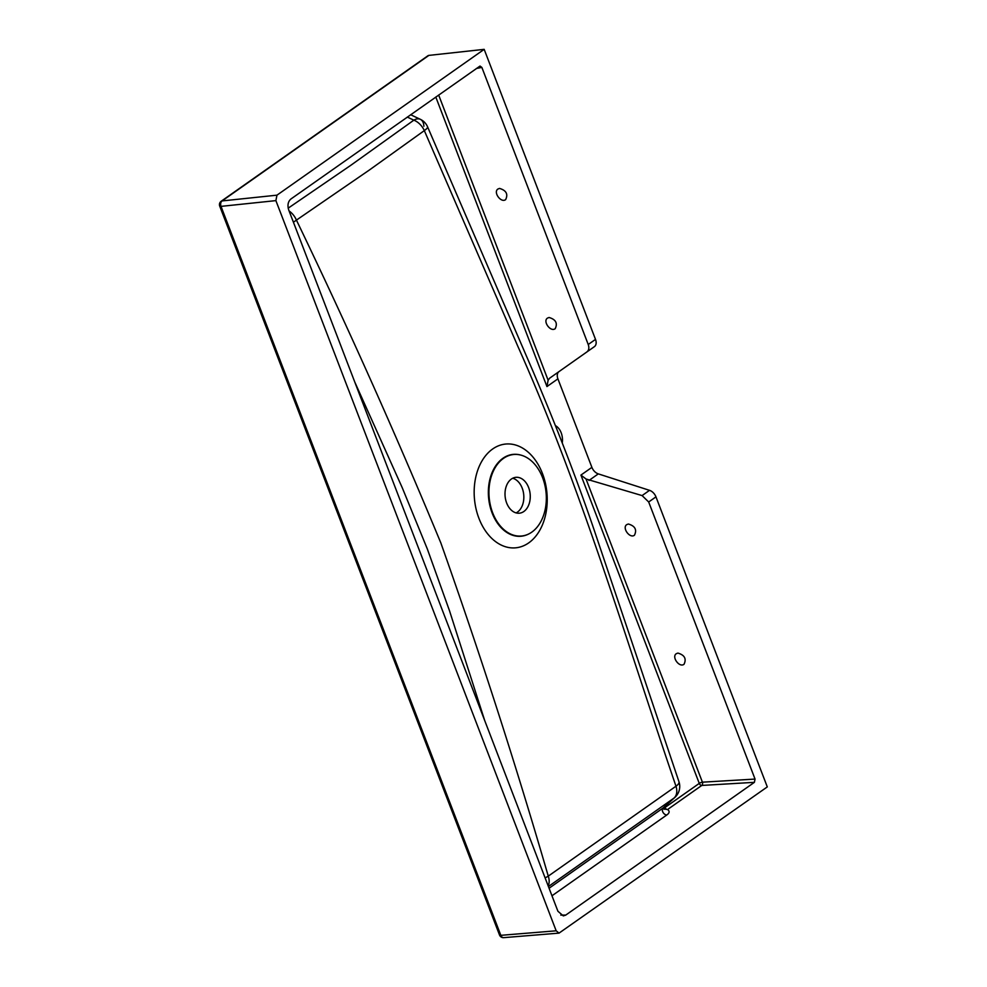 <?xml version="1.0" encoding="UTF-8"?>
<svg xmlns="http://www.w3.org/2000/svg" width="987" height="987" viewBox="0 0 987 987"><rect width="100%" height="100%" fill="white"/><g stroke="black" fill="none" stroke-linecap="round" stroke-linejoin="round"><path stroke-width="1.48" d="M492.673 512.833A40.948 28.561 -95.6 0 1 493.784 470.182A40.948 28.561 -95.6 0 1 521.198 455.192A40.948 28.561 -95.6 0 1 546.156 502.728A40.948 28.561 -95.6 0 1 528.896 533.881A40.948 28.561 -95.6 0 1 492.673 512.833M506.652 502.988A18.013 12.56 84.4 0 0 519.396 513.191A18.013 12.56 84.4 0 0 530.142 494.043A18.013 12.56 84.4 0 0 515.88 477.326A18.013 12.56 84.4 0 0 506.652 502.988M512.734 478.251A18.013 12.56 -95.6 0 1 523.715 494.672A18.013 12.56 -95.6 0 1 516.127 512.907M549.08 317.493C555.792 319.467 557.828 323.205 555.2 328.696C550.536 332.36 542.48 321.231 547.501 318.085L549.08 317.493M499.533 188.418C506.245 190.392 508.28 194.131 505.652 199.621C501.001 203.285 492.932 192.157 497.954 189.01L499.533 188.418M628.361 524.011C635.06 525.985 637.096 529.723 634.468 535.213C629.817 538.877 621.761 527.749 626.782 524.603L628.361 524.011M677.909 653.086C684.608 655.06 686.644 658.798 684.016 664.288C679.364 667.952 671.296 656.824 676.329 653.678L677.909 653.086M548.427 886.523L674.059 798.051A14.743 11.696 47.8 0 0 674.898 797.373A14.743 14.743 0 0 0 678.982 781.79L594.014 529.587C577.222 480.324 556.939 427.692 533.177 371.68L427.544 126.755A14.743 3.121 156.5 0 1 424.324 130.605L517.719 346.018C583.144 492.661 626.116 640.649 675.984 786.22L548.266 876.135C515.93 764.839 480.138 653.813 440.893 543.072C395.676 433.824 347.523 326.179 296.433 220.113L369.446 169.961L424.324 130.605A14.743 9.969 -126.2 0 0 413.849 120.167L351.002 165.162L288.192 208.158M560.813 915.109L565.724 915.109L754.389 782.333L755.043 779.076L648.681 501.988L655.96 496.868L767.294 786.91L559.037 933.122L556.174 930.803L275.891 200.62L276.965 195.167L484.173 49.35L428.876 55.395L222.087 200.929A4.096 2.887 84 0 0 221.014 206.369L500.828 935.331A4.096 2.875 85.3 0 0 503.691 937.65L559.037 933.122M557.914 378.848L546.946 386.571L548.118 380.205L549.66 378.181L594.384 346.659L559.037 371.581A8.192 5.453 -125.1 0 0 557.914 378.848L591.892 467.357A8.192 5.453 -125.1 0 0 598.307 473.883L649.532 490.342L642.093 495.585L648.681 501.988M642.093 495.585L586.056 479.016L580.924 475.08L591.892 467.357M484.173 49.35L595.506 339.392L588.227 344.512C589.35 347.806 588.918 350.274 586.932 351.89M588.227 344.512L481.866 67.424L480.027 66.055L290.857 199.041C288.007 201.619 287.291 205.247 288.697 209.923L557.914 911.248L563.306 915.899L565.724 915.109M548.155 885.832A14.743 9.549 54.7 0 0 548.266 876.135A14.743 4.256 163.1 0 1 545.095 877.85M674.898 797.373L663.03 808.045A4.096 2.727 -125.1 0 0 662.956 812.252A4.096 2.727 -125.1 0 0 666.817 814.966L551.98 895.777M678.982 781.79A14.743 4.627 161.6 0 1 675.984 786.22A14.743 10.03 -125 0 1 674.059 798.051L663.03 808.045L549.08 888.238M289.105 210.971A14.743 9.636 56.2 0 1 296.433 220.113A14.743 3.492 154.9 0 1 293.398 222.149M423.892 126.237A14.743 8.427 115.3 0 0 420.314 119.304L420.314 119.304A14.743 8.427 115.3 0 0 413.849 120.167L407.323 117.083M754.389 782.333L701.782 785.442A2.455 1.592 86.6 0 0 702.423 782.173L755.043 779.076M594.384 346.659A8.192 5.453 -125.1 0 0 595.506 339.392M655.96 496.868A8.192 5.453 -125.1 0 0 649.532 490.342M276.965 195.167L222.087 200.929A4.096 2.727 54.9 0 0 221.174 201.262L427.963 55.728A4.096 2.727 54.9 0 1 428.876 55.395M586.056 479.016L702.423 782.173A2.455 0.642 -21 0 0 699.265 783.394A2.455 1.641 54.9 0 0 701.782 785.442L667.545 809.537A2.455 1.641 54.9 0 1 665.028 807.489L699.265 783.394L580.924 475.08M663.856 807.526L665.028 807.489M666.817 814.966C669.605 812.93 669.852 811.129 667.545 809.537L663.708 808.97M555.422 425.607A14.336 9.993 -95.6 0 1 561.171 432.762A14.336 9.993 -95.6 0 1 562.257 442.867M520.976 455.13A41.121 28.672 84.4 0 0 520.754 455.069A41.121 28.672 84.4 0 0 502.951 458.276A41.121 28.672 84.4 0 0 492.106 512.956A41.121 28.672 84.4 0 0 528.477 534.09A41.121 28.672 84.4 0 0 528.687 533.992M478.917 518.311A52.138 36.359 -95.6 0 1 492.673 448.986A52.138 36.359 -95.6 0 1 514.795 444.804A52.138 36.359 -95.6 0 1 541.184 527.613A52.138 36.359 -95.6 0 1 478.917 518.311M275.891 200.62L221.014 206.369A4.096 1.073 -21 0 1 219.706 206.073A4.096 4.096 0 0 1 221.174 201.262M219.706 206.073L499.533 935.034A4.096 1.073 -21 0 0 500.828 935.331L556.174 930.803M481.866 67.424L476.388 68.473M438.66 95.036L548.118 380.205M354.777 382.043L402.326 487.899L427.322 548.945L449.517 610.793L484.666 720.424M588.931 480.484L598.307 473.883M559.037 371.581L549.66 378.181M546.946 386.571L435.798 97.034M427.544 126.755A14.743 14.743 0 0 0 420.314 119.304L410.654 114.739M499.533 935.034A4.096 4.096 0 0 0 503.691 937.65M663.98 807.243L664.115 809.315"/></g></svg>
